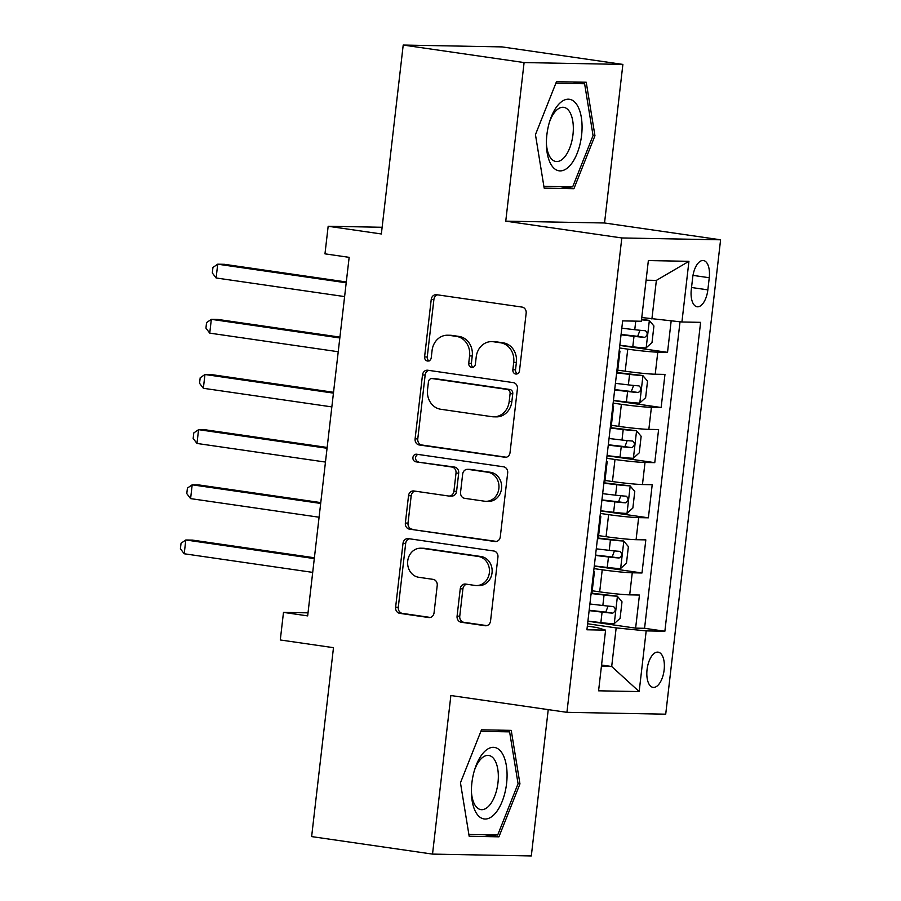 <?xml version="1.0" encoding="UTF-8"?>
<svg xmlns="http://www.w3.org/2000/svg" width="901" height="901" viewBox="0 0 901 901"><rect width="100%" height="100%" fill="white"/><g stroke="black" fill="none" stroke-linecap="round" stroke-linejoin="round"><path stroke-width="1.35" d="M515.744 374.028A3.818 3.356 -88.9 0 0 519.505 370.716L526.161 313.188A5.462 4.787 -88.9 0 0 522.039 307.083L436.602 294.706A5.462 4.787 -88.9 0 0 436.073 294.672A5.462 4.787 -88.9 0 0 431.23 299.436L424.574 356.965A3.818 3.356 -88.9 0 0 431.219 357.922L432.075 350.478A17.468 15.317 -88.9 0 1 447.594 335.217A17.468 15.317 -88.9 0 1 449.272 335.352L456.39 336.388A17.468 15.317 -88.9 0 1 469.579 355.918L468.711 363.362A3.818 3.356 -88.9 0 0 475.356 364.319L476.224 356.875A17.468 15.317 -88.9 0 1 491.732 341.614A17.468 15.317 -88.9 0 1 493.421 341.749L500.539 342.785A17.468 15.317 -88.9 0 1 513.716 362.303L512.86 369.748A3.818 3.356 -88.9 0 0 515.744 374.028M664.138 669.927A17.795 8.492 98.2 0 0 658.147 652.155A17.795 8.492 98.2 0 0 647.053 669.601A17.795 8.492 98.2 0 0 653.045 687.373A17.795 8.492 98.2 0 0 664.138 669.927M457.077 616.149A5.462 4.787 -88.9 0 0 461.199 622.242L485.177 625.722A5.462 4.787 -88.9 0 0 485.695 625.767A5.462 4.787 -88.9 0 0 490.549 620.992L497.938 557.1A5.462 4.787 -88.9 0 0 493.816 551.007L408.378 538.629A5.462 4.787 -88.9 0 0 407.86 538.584A5.462 4.787 -88.9 0 0 403.006 543.348L395.618 607.24A5.462 4.787 -88.9 0 0 399.74 613.344L428.685 617.534A5.462 4.787 -88.9 0 0 429.214 617.579A5.462 4.787 -88.9 0 0 434.057 612.815L437.222 585.47A5.462 4.787 -88.9 0 0 433.111 579.366L418.751 577.282A14.596 12.805 -88.9 0 1 407.657 561.762A14.596 12.805 -88.9 0 1 420.699 548.202A14.596 12.805 -88.9 0 1 422.096 548.315L478.341 556.469A14.596 12.805 -88.9 0 1 489.434 571.989A14.596 12.805 -88.9 0 1 476.392 585.549A14.596 12.805 -88.9 0 1 474.996 585.436L465.614 584.073A5.462 4.787 -88.9 0 0 465.096 584.028A5.462 4.787 -88.9 0 0 460.242 588.803L457.077 616.149L459.758 616.194A5.462 4.787 -88.9 0 0 463.869 622.298L486.844 625.621M524.1 62.563L505.754 221.15L604.537 222.986L622.884 64.41L524.1 62.563L403.209 45.05L381.36 233.967L328.167 226.264L324.968 253.845L349.149 257.348L307.669 615.89L283.488 612.387L280.29 639.969L333.483 647.673L311.633 836.59L432.525 854.103L531.308 855.95L548.236 709.628M505.754 221.15L621.814 237.954L566.932 712.331L450.872 695.527L432.525 854.103M504.661 457.336A5.462 4.787 -88.9 0 0 505.179 457.381A5.462 4.787 -88.9 0 0 510.034 452.606L517.422 388.714A5.462 4.787 -88.9 0 0 513.3 382.621L427.862 370.243A5.462 4.787 -88.9 0 0 427.333 370.198A5.462 4.787 -88.9 0 0 422.49 374.962L415.102 438.855A5.462 4.787 -88.9 0 0 419.213 444.959L505.709 457.359M507.68 472.912L500.292 536.805A5.462 4.787 -88.9 0 1 495.437 541.569A5.462 4.787 -88.9 0 1 494.919 541.524L409.471 529.146A5.462 4.787 -88.9 0 1 405.36 523.053L408.525 495.708A5.462 4.787 -88.9 0 1 413.368 490.932A5.462 4.787 -88.9 0 1 413.897 490.977L448.54 496A5.462 4.787 -88.9 0 0 449.07 496.046A5.462 4.787 -88.9 0 0 453.913 491.27L456.019 473.138A5.462 4.787 -88.9 0 0 451.897 467.033L415.823 461.808A3.818 3.356 -88.9 0 1 416.701 454.228L503.558 466.808A5.462 4.787 -88.9 0 1 507.68 472.912M403.209 45.05L501.992 46.897L622.884 64.41M587.903 621.217L635.622 628.132L639.451 595.043L629.698 594.851L632.254 572.788A22.243 1.171 -173.4 0 1 602.228 569.792L593.996 568.599M594.288 566.065L641.996 572.98L645.826 539.879L636.083 539.699L638.64 517.636A22.243 1.171 -173.4 0 1 608.614 514.629L600.37 513.435M600.663 510.901L648.382 517.816L652.211 484.715L642.469 484.535L645.015 462.472A22.243 1.171 -173.4 0 1 615 459.476L606.756 458.282M607.049 455.748L654.768 462.652L658.597 429.563L648.844 429.372L651.4 407.308A22.243 1.171 -173.4 0 1 621.375 404.312L613.142 403.119M613.435 400.585L661.143 407.5L664.972 374.399L655.23 374.219A22.243 1.171 -173.4 0 1 625.204 371.212L617.759 370.142M629.698 594.851A22.243 1.171 6.6 0 1 599.683 591.856L592.227 590.774M636.083 539.699A22.243 1.171 6.6 0 1 606.058 536.692L598.613 535.611M642.469 484.535A22.243 1.171 6.6 0 1 612.443 481.539L604.988 480.458M648.844 429.372A22.243 1.171 6.6 0 1 618.829 426.376L611.374 425.295M692.7 277.429L691.292 289.559A17.243 8.233 98.2 0 0 697.104 306.768A17.243 8.233 98.2 0 0 707.848 289.863L709.256 277.733A17.243 8.233 98.2 0 0 703.444 260.524A17.243 8.233 98.2 0 0 692.7 277.429M621.814 237.954L720.597 239.801L665.715 714.178L566.932 712.331M635.622 628.132L644.564 628.301L664.87 631.241L700.606 322.344L681.922 321.995L641.771 317.535M664.87 631.241L646.186 630.891L639.158 691.574L598.579 690.808L605.596 630.137L586.911 629.788L622.647 320.891L641.343 321.24L648.36 260.569L688.938 261.324L681.922 321.995M619.809 345.421L667.528 352.336L657.786 352.156A22.243 1.171 -173.4 0 1 627.76 349.149L619.516 347.955M619.201 350.748A22.243 1.171 -173.4 0 1 619.956 351.153L617.399 373.217A22.243 1.171 -173.4 0 1 616.577 373.431M619.956 351.153A22.243 1.171 -173.4 0 1 619.122 351.367M661.143 407.5L651.4 407.308M654.768 462.652L645.015 462.472M648.382 517.816L638.64 517.636M641.996 572.98L632.254 572.788M644.564 628.301L680.018 321.815M667.528 352.336L671.166 320.925M601.564 665.039L611.689 666.503L616.16 627.896L587.61 623.762M651.896 318.999L656.367 280.391L646.096 280.2M604.537 222.986L720.597 239.801M308.018 612.849L283.488 612.387M382.125 227.277L328.167 226.264M601.418 666.312L611.689 666.503L639.158 691.574M587.339 626.139L596.935 627.535L605.596 630.137M612.815 405.912A22.243 1.171 -173.4 0 1 613.57 406.306A22.243 1.171 -173.4 0 1 612.748 406.531M606.429 461.064A22.243 1.171 -173.4 0 1 607.195 461.47A22.243 1.171 -173.4 0 1 606.362 461.684M610.191 428.594A22.243 1.171 6.6 0 0 611.024 428.369L613.57 406.306M600.055 516.228A22.243 1.171 -173.4 0 1 600.809 516.633A22.243 1.171 -173.4 0 1 599.976 516.847M603.805 483.747A22.243 1.171 6.6 0 0 604.639 483.533L607.195 461.47M593.669 571.392A22.243 1.171 -173.4 0 1 594.423 571.786A22.243 1.171 -173.4 0 1 593.601 572.011M597.431 538.911A22.243 1.171 6.6 0 0 598.253 538.697L600.809 516.633M591.045 594.074A22.243 1.171 6.6 0 0 591.867 593.849L594.423 571.786M616.16 627.896L646.186 630.891M656.367 280.391L688.938 261.324M535.453 134.632L544.17 188.14L573.914 188.703L594.953 135.747L586.236 82.239L556.48 81.687L535.453 134.632M498.929 836.826L519.956 783.881L511.239 730.373L481.494 729.81L460.456 782.766L469.173 836.274L498.929 836.826L484.817 834.788M593.038 135.465L594.953 135.747M559.814 186.653L573.914 188.703M518.052 783.6L519.956 783.881M517.456 373.757A3.818 3.356 -88.9 0 1 515.53 369.804L516.386 362.36A17.468 15.317 -88.9 0 0 503.209 342.83L500.539 342.785M491.732 341.614L494.412 341.659A17.468 15.317 -88.9 0 1 496.091 341.806L503.209 342.83M447.594 335.217L450.263 335.273A17.468 15.317 -88.9 0 1 451.942 335.409L459.06 336.433A17.468 15.317 -88.9 0 1 472.248 355.963L471.381 363.407A3.818 3.356 -88.9 0 0 473.307 367.371M437.593 294.852A5.462 4.787 -88.9 0 0 433.899 299.481L427.243 357.01A3.818 3.356 -88.9 0 0 429.169 360.974M428.853 370.379A5.462 4.787 -88.9 0 0 425.159 375.019L417.771 438.9A5.462 4.787 -88.9 0 0 421.882 445.004L506.328 457.235M510.09 393.714A3.818 3.356 -88.9 0 0 507.207 389.435L432.21 378.578A3.818 3.356 -88.9 0 0 428.448 381.889L427.536 389.739A17.468 15.317 -88.9 0 0 440.724 409.257L491.98 416.69A17.468 15.317 -88.9 0 0 493.658 416.825A17.468 15.317 -88.9 0 0 509.178 401.564L510.09 393.714L512.759 393.76A3.818 3.356 -88.9 0 0 509.876 389.491L507.207 389.435M431.838 378.544L434.507 378.6A3.818 3.356 -88.9 0 1 434.879 378.623L509.876 389.491M493.658 416.825L496.338 416.87A17.468 15.317 -88.9 0 0 511.847 401.609L509.178 401.564M512.759 393.76L511.847 401.609M496.586 541.433L409.471 529.146M414.888 491.124A5.462 4.787 -88.9 0 0 411.194 495.753L408.029 523.098A5.462 4.787 -88.9 0 0 412.151 529.202M449.07 496.046L451.739 496.091A5.462 4.787 -88.9 0 0 456.582 491.327L458.688 473.183A5.462 4.787 -88.9 0 0 454.566 467.078L415.823 461.808M417.974 454.408A3.818 3.356 -88.9 0 0 418.492 461.853M484.501 501.204A14.596 12.805 -88.9 0 0 485.898 501.316A14.596 12.805 -88.9 0 0 498.94 487.768A14.596 12.805 -88.9 0 0 487.846 472.237L468.036 469.365A5.462 4.787 -88.9 0 0 467.506 469.331A5.462 4.787 -88.9 0 0 462.663 474.095L460.557 492.239A5.462 4.787 -88.9 0 0 464.679 498.332L484.501 501.204M485.898 501.316L488.567 501.373A14.596 12.805 -88.9 0 0 501.609 487.813A14.596 12.805 -88.9 0 0 490.516 472.293L487.846 472.237M467.506 469.331L470.176 469.376A5.462 4.787 -88.9 0 1 470.705 469.421L490.516 472.293M466.617 584.22A5.462 4.787 -88.9 0 0 462.911 588.849L459.758 616.194M476.392 585.549L479.062 585.594A14.596 12.805 -88.9 0 0 492.115 572.045A14.596 12.805 -88.9 0 0 481.01 556.514L478.341 556.469M420.699 548.202L423.369 548.259A14.596 12.805 -88.9 0 1 424.765 548.371L481.01 556.514M409.381 538.764A5.462 4.787 -88.9 0 0 405.675 543.404L398.287 607.285A5.462 4.787 -88.9 0 0 402.409 613.39L430.363 617.444M619.832 345.286L632.784 346.806A14.731 0.777 -173.4 0 0 646.028 347.944L652.009 342.538L653.923 325.982L649.216 320.373A14.731 0.777 -173.4 0 1 641.501 319.821M649.216 320.373L641.557 319.393M346.299 281.968L224.394 264.308L217.715 264.184L216.116 277.97L344.61 296.587M621.048 334.812L633.989 336.332A14.731 0.777 6.6 0 0 644.643 337.346C647.74 335.296 647.999 333.088 645.409 330.723A14.731 0.777 -173.4 0 1 634.755 329.71L621.814 328.189M639.969 330.273L637.683 336.332L621.082 334.429M346.209 282.79L217.715 264.184L212.951 267.439L212.309 272.958L216.116 277.97M581.584 135.375A36.141 17.254 98.2 0 0 571.797 100A36.141 17.254 98.2 0 0 549.925 120.61A36.141 17.254 98.2 0 0 546.884 134.733A36.141 17.254 98.2 0 0 546.411 144.847A36.141 17.254 98.2 0 0 562.596 170.582A36.141 17.254 98.2 0 0 581.584 135.375M546.389 143.225A27.368 13.064 98.2 0 0 555.906 161.493A27.368 13.064 98.2 0 0 572.968 134.654A27.368 13.064 98.2 0 0 563.744 107.332A27.368 13.064 98.2 0 0 549.441 122.153M555.883 83.207L584.614 83.748L593.061 135.589L572.676 186.89L543.877 186.361M572.439 81.98L584.614 83.748M501.508 752.29A36.141 17.254 98.2 0 0 474.94 768.733A36.141 17.254 98.2 0 0 471.426 792.97A36.141 17.254 98.2 0 0 476.978 814.065A36.141 17.254 98.2 0 0 502.195 801.383A36.141 17.254 98.2 0 0 501.508 752.29M471.403 791.348A27.368 13.064 98.2 0 0 475.548 805.933A27.368 13.064 98.2 0 0 480.909 809.627A27.368 13.064 98.2 0 0 496.519 790.582A27.368 13.064 98.2 0 0 494.12 759.16A27.368 13.064 98.2 0 0 488.759 755.455A27.368 13.064 98.2 0 0 474.455 770.287M480.886 731.342L509.617 731.871L518.064 783.724L497.69 835.024L468.88 834.484M497.453 730.114L509.617 731.871M613.446 400.449L626.398 401.97A14.731 0.777 -173.4 0 0 639.642 403.107L645.623 397.69L647.537 381.146L642.83 375.526A14.731 0.777 -173.4 0 1 629.585 374.388L617.433 372.958M642.83 375.526L617.478 372.586M339.914 337.12L218.008 319.461L211.33 319.337L209.742 333.133L338.224 351.739M614.662 389.964L627.614 391.496A14.731 0.777 6.6 0 0 638.257 392.509C641.366 390.46 641.613 388.252 639.023 385.887A14.731 0.777 -173.4 0 1 628.38 384.873L615.428 383.353M633.594 385.437L631.297 391.496L614.707 389.592M339.823 337.954L211.33 319.337L206.566 322.603L205.935 328.122L209.742 333.133M607.071 455.613L620.012 457.134A14.731 0.777 -173.4 0 0 633.257 458.271L639.237 452.854L641.152 436.309L636.455 430.689A14.731 0.777 -173.4 0 1 623.21 429.552L611.047 428.121M636.455 430.689L611.092 427.75M333.539 392.284L211.622 374.625L204.955 374.501L203.356 388.286L331.85 406.903M608.276 445.128L621.228 446.648A14.731 0.777 6.6 0 0 631.871 447.662C634.98 445.612 635.239 443.405 632.637 441.051A14.731 0.777 -173.4 0 1 621.994 440.026L609.042 438.505M627.209 440.589L624.922 446.659L608.321 444.756M333.438 393.118L204.955 374.501L200.191 377.767L199.549 383.285L203.356 388.286M600.685 510.766L613.637 512.286A14.731 0.777 -173.4 0 0 626.882 513.424L632.862 508.018L634.777 491.462L630.069 485.853A14.731 0.777 -173.4 0 1 616.825 484.715L604.661 483.285M630.069 485.853L604.706 482.902M327.153 447.448L205.248 429.788L198.569 429.664L196.97 443.45L325.464 462.067M601.891 500.292L614.842 501.812A14.731 0.777 6.6 0 0 625.497 502.826C628.594 500.776 628.853 498.568 626.263 496.203A14.731 0.777 -173.4 0 1 615.608 495.19L602.656 493.669M620.823 495.753L618.537 501.812L601.936 499.909M327.063 448.27L198.569 429.664L193.805 432.919L193.163 438.438L196.97 443.45M594.3 565.929L607.251 567.45A14.731 0.777 -173.4 0 0 620.496 568.587L626.477 563.17L628.391 546.625L623.683 541.005A14.731 0.777 -173.4 0 1 610.439 539.868L598.287 538.438M623.683 541.005L598.332 538.066M320.767 502.6L198.862 484.941L192.183 484.817L190.595 498.613L319.078 517.219M595.516 555.444L608.468 556.976A14.731 0.777 6.6 0 0 619.111 557.989C622.219 555.94 622.467 553.732 619.877 551.367A14.731 0.777 -173.4 0 1 609.234 550.353L596.282 548.833M614.448 550.916L612.151 556.976L595.561 555.072M320.677 503.434L192.183 484.817L187.419 488.083L186.789 493.602L190.595 498.613M587.914 621.093L600.866 622.614A14.731 0.777 -173.4 0 0 614.11 623.751L620.091 618.334L622.005 601.789L617.309 596.169A14.731 0.777 -173.4 0 1 604.064 595.032L591.901 593.601M617.309 596.169L591.946 593.218M314.393 557.764L192.476 540.104L185.809 539.981L184.209 553.766L312.703 572.383M589.13 610.608L602.082 612.128A14.731 0.777 6.6 0 0 612.725 613.142C615.833 611.092 616.093 608.885 613.491 606.531A14.731 0.777 -173.4 0 1 602.848 605.506L589.896 603.985M608.062 606.069L605.776 612.139L589.175 610.236M314.291 558.597L185.809 539.981L181.045 543.247L180.403 548.765L184.209 553.766M599.683 591.856L602.228 569.792M606.058 536.692L608.614 514.629M612.443 481.539L615 459.476M618.829 426.376L621.375 404.312M625.204 371.212L627.76 349.149M655.23 374.219L657.786 352.156M692.993 275.379L709.256 277.733M691.529 287.509L707.848 289.863M516.386 362.36L513.716 362.303M496.091 341.806L493.421 341.749M471.381 363.407L468.711 363.362M472.248 355.963L469.579 355.918M459.06 336.433L456.39 336.388M451.942 335.409L449.272 335.352M427.243 357.01L424.574 356.965M433.899 299.481L431.23 299.436M515.53 369.804L512.86 369.748M421.882 445.004L419.213 444.959M417.771 438.9L415.102 438.855M425.159 375.019L422.49 374.962M434.879 378.623L432.21 378.578M495.967 541.546L494.919 541.524M408.029 523.098L405.36 523.053M411.194 495.753L408.525 495.708M456.582 491.327L453.913 491.27M458.688 473.183L456.019 473.138M454.566 467.078L451.897 467.033M470.705 469.421L468.036 469.365M462.911 588.849L460.242 588.803M424.765 548.371L422.096 548.315M429.743 617.557L428.685 617.534M402.409 613.39L399.74 613.344M398.287 607.285L395.618 607.24M405.675 543.404L403.006 543.348M486.225 625.733L485.177 625.722M463.869 622.298L461.199 622.242M646.175 347.809L649.339 320.508M634.755 329.71L635.757 321.139M632.784 346.806L633.989 336.332M637.683 336.332L644.643 337.346M639.8 402.972L642.954 375.672M628.38 384.873L629.585 374.388M626.398 401.97L627.614 391.496M631.297 391.496L638.257 392.509M633.414 458.136L636.568 430.824M621.994 440.026L623.21 429.552M620.012 457.134L621.228 446.648M624.922 446.659L631.871 447.662M627.028 513.288L630.193 485.988M615.608 495.19L616.825 484.715M613.637 512.286L614.842 501.812M618.537 501.812L625.497 502.826M620.654 568.452L623.807 541.152M609.234 550.353L610.439 539.868M607.251 567.45L608.468 556.976M612.151 556.976L619.111 557.989M614.268 623.616L617.422 596.304M602.848 605.506L604.064 595.032M600.866 622.614L602.082 612.128M605.776 612.139L612.725 613.142"/></g></svg>
